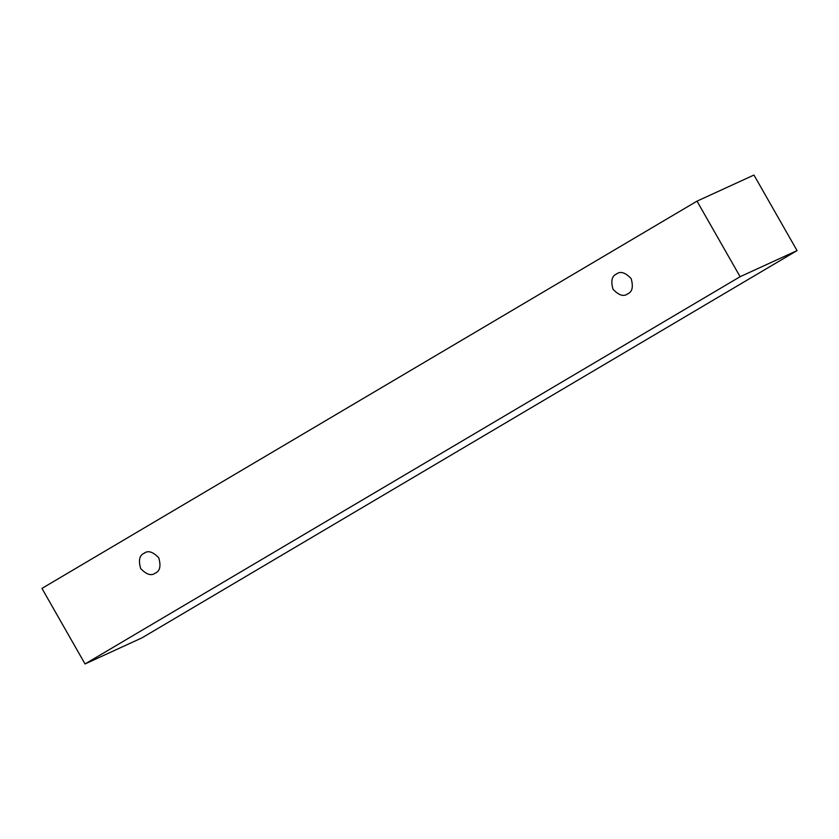<?xml version="1.0" encoding="UTF-8"?>
<svg xmlns="http://www.w3.org/2000/svg" width="839" height="839" viewBox="0 0 839 839"><rect width="100%" height="100%" fill="white"/><g stroke="black" fill="none" stroke-linecap="round" stroke-linejoin="round"><path stroke-width="1.26" d="M41.95 588.401L697.01 201.15L753.957 175.047L697.01 201.15L740.113 276.702L85.043 663.953L41.95 588.401L85.043 663.953L141.99 637.85L85.043 663.953L740.113 276.702L797.05 250.599L740.113 276.702L697.01 201.15L41.95 588.401M141.99 637.85L797.05 250.599L753.957 175.047L797.05 250.599L141.99 637.85M627.729 293.828C623.765 296.922 618.867 295.401 613.036 289.287C610.708 281.086 611.841 276.01 616.445 274.038C620.399 270.945 625.296 272.455 631.138 278.579C633.466 286.781 632.323 291.857 627.729 293.828C632.323 291.857 633.466 286.781 631.138 278.579C625.296 272.455 620.399 270.945 616.445 274.038C611.841 276.01 610.708 281.086 613.036 289.287C618.867 295.401 623.765 296.922 627.729 293.828L626.838 294.29M155.362 573.079C151.398 576.173 146.5 574.652 140.658 568.538C138.33 560.337 139.473 555.261 144.067 553.289C148.031 550.195 152.929 551.716 158.77 557.83C161.098 566.031 159.955 571.107 155.362 573.079C159.955 571.107 161.098 566.031 158.77 557.83C152.929 551.716 148.031 550.195 144.067 553.289C139.473 555.261 138.33 560.337 140.658 568.538C146.5 574.652 151.398 576.173 155.362 573.079L154.46 573.54M144.969 552.817L144.067 553.289M617.336 273.566L616.445 274.038"/></g></svg>
